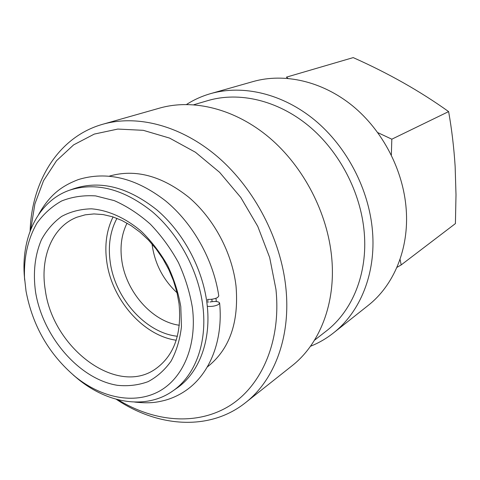 <?xml version="1.0" encoding="UTF-8"?>
<svg xmlns="http://www.w3.org/2000/svg" width="480" height="480" viewBox="0 0 480 480"><rect width="100%" height="100%" fill="white"/><g stroke="black" fill="none" stroke-linecap="round" stroke-linejoin="round"><path stroke-width="0.72" d="M38.592 214.56C49.734 194.682 61.662 186.018 78.282 179.598C106.734 170.856 135.786 177.912 165.438 200.772C193.008 223.416 213.48 259.92 218.784 295.98L217.59 297.522C214.854 298.92 211.512 299.544 207.558 299.4M207.3 306.288C211.434 306.75 215.148 306.162 218.436 304.542L219.624 303.012C218.58 301.392 215.358 301.05 209.964 301.98M400.038 259.296L401.196 264.912L455.418 223.584L456 194.802L455.142 166.41C453.924 147.462 451.746 129.186 448.62 111.6C420.276 91.296 388.47 73.302 353.208 57.606L286.398 77.154L287.97 78.372M377.82 132.636L391.824 139.194L391.344 155.04M186.558 104.454C193.986 99.702 202.038 96.084 210.714 93.594L253.2 81.528C284.352 72.702 322.116 81.132 352.47 105.768C382.728 130.494 403.356 170.214 406.2 209.262C409.212 248.88 393.816 285.42 367.998 305.58L333.384 333.012C326.304 338.598 318.66 343.02 310.464 346.278M210.714 93.594C243.066 84.42 282.726 93.66 314.886 120.234C346.95 146.892 369.102 189.552 372.492 231.21C376.062 273.48 360.21 312.09 333.384 333.012M193.8 104.73L208.05 100.548C239.148 91.44 277.392 100.176 308.46 125.706C339.426 151.314 360.894 192.438 364.248 232.62C367.8 273.624 352.356 311.07 326.19 331.11L314.472 340.236M30.114 231.12C31.692 180.708 58.776 136.59 102.852 124.23L159.72 108.078C193.362 98.526 235.158 108.786 269.436 137.724C303.618 166.746 327.618 212.988 331.716 257.76C336.03 303.198 319.746 344.208 291.846 365.94L245.52 402.666C209.742 431.22 158.112 427.44 116.268 399.27M102.852 124.23C137.724 114.318 181.74 125.76 218.31 157.398C254.778 189.12 280.866 239.406 285.846 287.628C291.066 336.576 274.452 380.16 245.52 402.666M30.744 229.488L34.896 203.946L43.542 180.696L56.556 160.692L73.638 144.87L94.284 134.088L117.804 129.066L143.268 130.32L169.578 138.096L195.468 152.268L219.636 172.356L240.786 197.466L257.766 226.368L269.688 257.562L275.958 289.422C281.292 340.986 261.858 385.668 229.518 405.828C196.98 425.886 154.398 422.082 117.96 399.714M177.378 336.258C145.722 332.976 114.99 298.398 110.22 262.056C107.94 245.622 110.184 231.042 116.952 218.328M179.352 325.26C151.95 321.534 125.814 291.528 121.764 260.118C119.886 246.348 121.644 234.03 127.038 223.152M177.042 292.764C163.368 279.978 155.106 264.294 152.268 245.718L152.058 244.008M176.232 340.23C143.202 335.682 111.822 299.586 106.788 261.792C104.448 245.1 106.536 230.154 113.058 216.942M179.022 303.534C181.938 334.182 173.922 356.118 154.974 369.342C116.112 396.102 52.86 347.778 45.336 290.382C39.738 257.7 52.206 226.638 77.01 217.188L85.224 214.818L93.984 213.93L103.134 214.578L112.506 216.762L121.914 220.476L131.166 225.66L140.082 232.23L148.47 240.066L156.156 249.018L162.972 258.912L168.774 269.532L173.442 280.668L176.88 292.08L179.022 303.534M180.786 306.606L181.446 326.826C179.922 339.654 176.478 351.072 171.102 361.086C164.76 370.032 157.068 376.896 148.032 381.672C138.444 385.152 128.298 386.376 117.588 385.338C79.47 379.44 42.828 336.882 35.562 292.056C32.898 272.682 34.866 255.216 41.46 239.664C46.662 230.178 53.382 222.426 61.632 216.414C70.632 211.596 80.58 209.064 91.464 208.824C108.186 210.192 125.67 218.004 141.456 231.456C151.548 241.344 160.272 252.714 167.64 265.548C173.994 278.928 178.374 292.614 180.786 306.606M109.464 176.094C135.324 168.702 161.802 175.788 188.904 197.358C214.02 218.784 232.188 252.942 236.022 286.038C239.058 322.596 229.482 349.584 207.282 367.002M26.028 291.102L24.486 277.29C23.898 256.65 28.068 238.596 36.99 223.116C43.722 213.774 51.954 206.388 61.686 200.952C72.132 196.812 83.448 195.132 95.628 195.9L114.27 200.628C126.834 206.154 138.852 213.99 150.312 224.13C161.166 235.422 170.526 248.202 178.386 262.476C185.166 277.29 189.846 292.386 192.42 307.776C197.184 345.774 182.958 378.618 158.562 391.614C134.064 404.562 101.742 397.974 75.51 376.866C49.098 354.528 32.598 325.944 26.028 291.102M24.678 280.152L24.18 273.84C21.798 235.32 39.042 200.82 69.546 190.206C95.958 181.764 123.528 188.916 152.244 211.668C178.854 234.3 198.45 270.762 202.824 305.88C207.582 342.966 195.03 375.9 172.512 391.164C146.082 409.722 108 403.566 78.132 379.134L73.296 375.042M69.546 190.206L74.298 188.526C100.65 180.096 128.118 187.182 156.708 209.772C183.192 232.242 202.668 268.47 206.976 303.396C211.674 340.272 199.116 373.062 176.652 388.29L172.512 391.164M215.964 298.266L216.312 301.512M401.196 264.912L396.882 267.414M391.824 139.194L448.62 111.6M207.738 299.412L208.05 302.514M211.848 299.238L212.088 301.614M134.664 402.066C150.336 403.74 157.152 402.204 164.694 400.38C172.41 398.274 179.586 394.908 186.228 390.27C210.024 373.74 223.29 340.224 219.624 303.012M24.486 277.29L24.18 273.84M75.51 376.866L78.132 379.134"/></g></svg>
